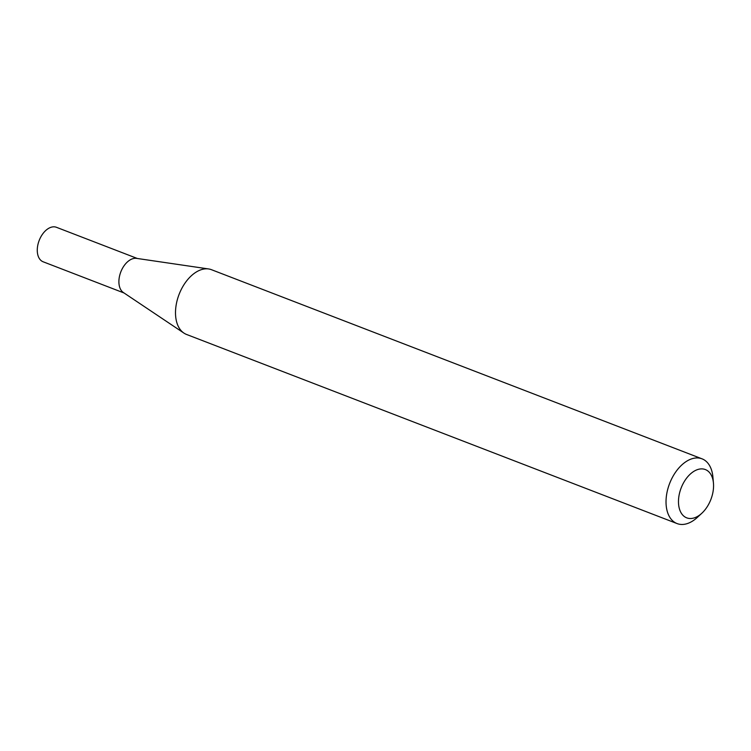 <?xml version="1.0" encoding="UTF-8"?>
<svg xmlns="http://www.w3.org/2000/svg" width="751" height="751" viewBox="0 0 751 751"><rect width="100%" height="100%" fill="white"/><g stroke="black" fill="none" stroke-linecap="round" stroke-linejoin="round"><path stroke-width="1.13" d="M701.828 513.252L697.322 517.411A34.696 21.357 -68.9 0 1 677.064 523.569L186.53 334.448A34.696 21.357 -68.9 0 1 186.182 334.308A34.696 21.357 -68.9 0 1 183.911 333.078L123.38 292.533A18.484 11.378 -68.9 0 1 120.808 271.918A18.484 11.378 -68.9 0 1 136.551 258.372L208.628 268.952A34.696 21.357 -68.9 0 1 211.491 269.703L702.025 458.833A34.696 21.357 -68.9 0 1 702.373 458.964A34.696 21.357 -68.9 0 1 712.906 476.998L713.45 483.1A25.881 15.931 111.1 0 0 705.593 469.657A25.881 15.931 111.1 0 0 681.317 487.549A25.881 15.931 111.1 0 0 686.452 517.739A25.881 15.931 111.1 0 0 701.828 513.252A25.881 15.931 111.1 0 0 713.45 483.1M43.333 261.864A18.484 11.378 -68.9 0 1 43.145 261.789A18.484 11.378 -68.9 0 1 42.967 261.714A18.484 11.378 -68.9 0 1 39.24 240.301A18.484 11.378 -68.9 0 1 56.447 227.3A18.484 11.378 -68.9 0 1 56.635 227.375M183.911 333.078A34.696 21.357 -68.9 0 1 179.085 294.392A34.696 21.357 -68.9 0 1 208.628 268.952M677.064 523.569A34.696 21.357 -68.9 0 1 676.717 523.428A34.696 21.357 -68.9 0 1 669.723 483.231A34.696 21.357 -68.9 0 1 702.025 458.833M137.339 258.485L56.447 227.3M124.037 292.984L43.145 261.789"/></g></svg>
